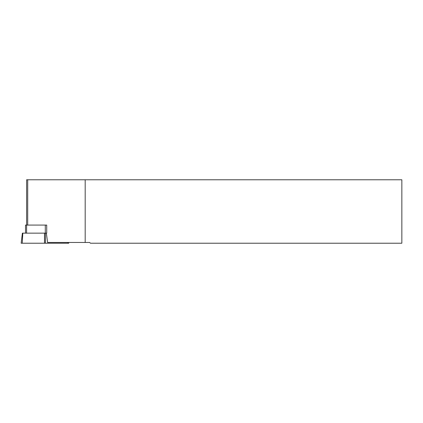 <?xml version="1.0" encoding="UTF-8"?>
<svg xmlns="http://www.w3.org/2000/svg" width="423" height="423" viewBox="0 0 423 423"><rect width="100%" height="100%" fill="white"/><g stroke="black" fill="none" stroke-linecap="round" stroke-linejoin="round"><path stroke-width="0.63" d="M26.612 225.078L26.612 179.775L85.187 179.775L85.187 242.464L47.588 242.464L46.35 233.147M25.512 233.147L25.512 225.078L46.72 225.078L46.72 233.147L45.425 233.147L45.425 243.225L21.15 243.225L22.387 233.147L22.816 233.147L22.245 243.225M85.187 242.464L89.671 242.464L90.432 243.225L401.85 243.225L401.85 179.775L85.187 179.775M68.679 242.464L68.769 243.225L45.425 243.225M44.494 243.225L44.494 233.147L22.816 233.147M44.494 233.147L45.425 233.147M27.701 179.775L27.701 225.078M45.293 225.078L45.293 233.147M26.601 225.078L26.601 233.147M67.638 242.464L67.68 243.225"/></g></svg>

